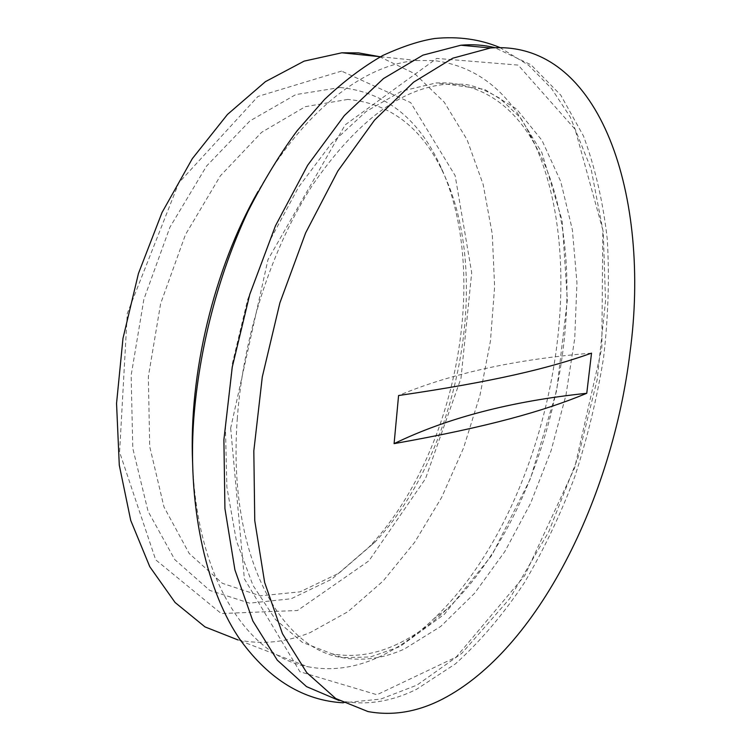 <?xml version="1.0" encoding="UTF-8"?>
<svg xmlns="http://www.w3.org/2000/svg" width="751" height="751" viewBox="0 0 751 751"><rect width="100%" height="100%" fill="white"/><g stroke="black" fill="none" stroke-linecap="round" stroke-linejoin="round"><path stroke-width="0.56" stroke-dasharray="3.75 2.82" d="M338.983 700.476L340.907 700.899C366.028 705.677 391.271 701.8 416.627 689.249L455.491 663.818C480.274 641.392 503.104 614.581 524.001 583.358C543.546 550.267 560.471 514.726 574.768 476.725C587.432 437.842 597.036 398.199 603.56 357.795C608.254 317.41 609.502 277.964 607.306 239.466C603.081 202 595.13 167.501 583.461 135.978L560.753 95.105L530.995 64.783L494.768 47.651M230.66 428.192L244.375 578.814L299.921 671.732L376.974 694.75L456.242 657.031L524.667 575.726L574.693 467.76L601.833 347.863L602.818 229.9L575.116 129.322L518.181 65.093L436.753 58.418L345.169 124.873L267.966 259.677L230.66 428.192M347.816 99.414L305.328 106.661L261.62 132.317L220.353 175.856L185.488 234.575L160.63 303.629L148.36 376.58L149.693 446.46L163.99 506.981L189.186 553.468L222.362 583.32L260.334 595.834L300.071 591.844L338.964 573.173L374.927 542.147C459.396 452.806 493.182 276.077 442.799 171.866C421.686 127.435 390.032 103.281 347.816 99.414M237.354 417.922C227.074 552.098 278.621 648.385 342.287 657.651C362.808 661.321 383.508 658.439 404.395 649.014L440.799 626.39L474.67 593.177L504.869 551.478L530.582 503.311L551.121 450.553L565.982 395.035L574.722 338.513L576.956 282.789L572.375 229.797L560.762 181.592L542.044 140.456L516.397 108.839L484.376 89.285L447.042 84.187C401.41 87.867 356.744 121.23 313.064 184.277C272.209 246.854 243.286 335.096 237.354 417.922M394.463 645.438C412.712 637.27 430.182 625.189 446.873 609.192C556.397 505.836 603.954 265.084 534.29 143.507C513.543 106.764 484.893 86.562 448.328 82.892L436.002 82.967L401.738 91.134L366.281 111.355L331.294 143.61L298.598 187.074L270.116 240.029L247.586 299.874L232.406 363.371L225.422 426.962L226.868 487.099L236.358 540.692L252.974 585.348L275.439 619.472L302.296 642.312L332.045 653.821C352.679 657.547 373.482 654.759 394.463 645.438M591.525 353.148C515.702 359.25 451.379 373.388 398.574 395.533M340.222 87.492C384.343 91.988 417.368 117.381 439.297 163.662C491.614 272.172 456.805 454.186 369.154 546.935L331.735 579.209L291.172 598.763L249.614 603.147L209.745 590.408L174.767 559.589L148.069 511.328L132.786 448.3L131.143 375.387L143.892 299.227L169.942 227.187L206.563 166.065L249.895 120.949L295.744 94.607L340.222 87.492M341.555 71.101L257.959 96.438L178.813 182.803L127.285 313.467L119.597 452.121L155.682 559.814L221.235 613.529L297.49 610.507L368.957 560.809L425.488 478.716L460.992 378.26L471.694 272.679L455.144 175.612L410.694 102.615L341.555 71.101M379.386 56.635L414.749 73.701L444.207 102.155L467.103 139.77L483.137 184.408L492.271 234.04L494.627 286.835L490.431 341.104L479.973 395.289L463.583 447.887L441.654 497.406L414.655 542.306L383.17 580.974L347.976 611.68L310.079 632.642C285.962 642.368 261.911 644.79 237.917 639.908L307.666 666.7C330.9 671.15 354.256 668.099 377.725 657.557C397.326 648.695 416.016 635.768 433.815 618.749C550.314 508.68 600.049 257.114 525.869 126.759C503.714 87.36 472.961 65.281 433.59 60.521L417.349 60.512C365.54 63.769 303.751 110.078 258.062 191.458M192.622 462.982C196.903 579.716 248.196 656.102 307.666 666.7M332.045 653.821L342.287 657.651L370.374 656.984L399.87 646.63L444.414 614.234L491.933 555.13L530.431 478.734L556.688 390.52L567.362 299.902L562.114 220.39L541.818 152.491L519.964 117.269L499.678 98.25C485.615 90.054 473.646 85.37 463.78 84.215L447.042 84.187L436.002 82.967M442.799 171.866L439.297 163.662M374.927 542.147L369.154 546.935M380.438 56.738L417.349 60.512M534.29 143.507L525.869 126.759M446.873 609.192L433.815 618.749M340.907 700.899L367.962 711.554M499.781 47.491L528.62 65.253L551.544 88.562L570.253 117.043L591.103 168.928L603.26 232.19L605.541 300.963L597.148 379.696L578.045 457.584L548.821 531.614L509.591 598.782L461.846 653.276L416.983 685.119L380.748 699.097L343.263 702.814"/><path stroke-width="1.13" d="M494.768 47.651C484.019 44.976 472.726 44.159 460.907 45.22L422.916 55.152L383.47 78.573L344.352 115.57L307.628 165.304L275.439 225.873L249.783 294.354L232.266 367.023L223.892 439.786L224.924 508.577L234.913 569.868L252.843 620.964L277.26 660.138L306.521 686.621L338.983 700.476M586.756 393.299C544.09 411.032 489.108 426.718 394.097 443.644C446.901 417.969 511.131 401.194 586.756 393.299L591.525 353.148C548.934 368.337 493.923 381.602 398.574 395.533L394.097 443.644M237.917 639.908L205.014 626.916L175.096 602.499L149.796 566.733L130.721 520.405L119.287 465.151L116.546 403.418L122.986 338.354L138.437 273.524L162.028 212.533L192.322 158.649L227.459 114.462L265.385 81.681L304.117 61.131L341.846 52.795L358.612 52.908L379.386 56.635M258.062 191.458C214.044 268.529 188.595 374.045 192.622 462.982M442.649 699.031C538.063 649.474 612.516 497.434 629.995 352.444C650.967 199.043 601.814 39.352 490.422 47.989L452.759 58.203L413.538 82.216L374.542 120.113L337.847 171.012L305.619 232.941L279.888 302.869L262.287 376.946L253.819 450.919L254.758 520.631L264.652 582.466L282.451 633.694L306.708 672.614L335.763 698.533L367.962 711.554C392.707 716.125 417.603 711.948 442.649 699.031M341.846 52.795L380.438 56.738M460.907 45.22L490.422 47.989M343.263 702.814C303.704 700.561 269.562 679.843 240.827 640.65C208.29 594.792 187.234 510.924 193.664 420.128C198.987 349.037 218.156 275.232 247.886 211.547C263.761 180.493 280.226 153.504 297.274 130.571L324.554 99.432C343.545 81.465 362.986 66.801 382.879 55.443C402.733 46.365 420.062 40.714 434.876 38.489C458.27 36.208 479.908 39.212 499.781 47.491"/></g></svg>
